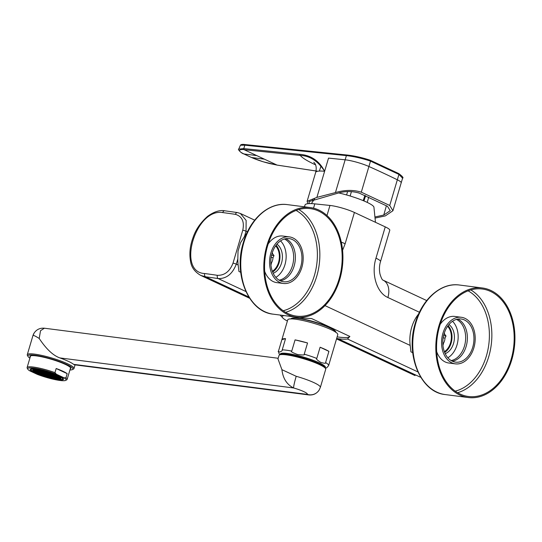 <?xml version="1.0" encoding="UTF-8"?>
<svg xmlns="http://www.w3.org/2000/svg" width="542" height="542" viewBox="0 0 542 542"><rect width="100%" height="100%" fill="white"/><g stroke="black" fill="none" stroke-linecap="round" stroke-linejoin="round"><path stroke-width="0.81" d="M442.814 343.255L443.464 343.337A9.133 6.49 97.3 0 0 444.528 340.837A9.133 6.49 -82.7 0 0 445.023 338.066L446.019 335.993L444.691 334.292A9.133 6.49 -82.7 0 0 444.298 333.086M442.97 345.552L443.464 343.337M444.365 351.683A14.783 10.508 97.3 0 0 450.537 342.869A14.783 10.508 -82.7 0 0 447.631 326.284M443.166 337.822L445.023 338.066M446.019 335.993L443.58 335.681M443.959 334.197L444.691 334.292M444.65 352.429A15.657 11.131 97.3 0 0 451.107 343.14A15.657 11.131 97.3 0 0 448.092 325.634M445.199 353.669A15.657 11.131 -82.7 0 0 453.532 343.452A15.657 11.131 97.3 0 0 448.939 324.57M447.848 357.754A20.874 14.837 -82.7 0 0 456.974 345.058A20.874 14.837 97.3 0 0 452.536 321.298M456.459 319.407A21.307 15.149 -82.7 0 1 464.447 346.114A21.307 15.149 -82.7 0 1 451.161 360.572M457.8 319.089A21.741 15.454 -82.7 0 1 466.14 346.433A21.741 15.454 -82.7 0 1 452.387 361.216M444.047 333.879A21.741 15.454 97.3 0 0 455.612 362.144A21.741 15.454 97.3 0 0 472.719 347.28A21.741 15.454 -82.7 0 0 461.154 319.008A21.741 15.454 -82.7 0 0 444.047 333.879M442.902 333.344A23.482 16.694 97.3 0 0 455.388 363.865A23.482 16.694 97.3 0 0 473.864 347.815A23.482 16.694 -82.7 0 0 461.377 317.287A23.482 16.694 -82.7 0 0 442.902 333.344M436.676 351.69A23.482 16.694 97.3 0 0 448.837 363.025L455.388 363.865M440.192 324.333A23.482 16.694 -82.7 0 1 454.826 316.44L461.377 317.287M439.65 326.067A54.186 38.516 97.3 0 0 468.464 396.507A54.186 38.516 97.3 0 0 511.092 359.454A54.186 38.516 -82.7 0 0 482.285 289.015A54.186 38.516 -82.7 0 0 439.65 326.067M438.966 325.742A55.23 39.254 97.3 0 0 468.329 397.537A55.23 39.254 97.3 0 0 511.784 359.78A55.23 39.254 -82.7 0 0 482.414 287.985A55.23 39.254 -82.7 0 0 438.966 325.742M324.99 305.613L410.172 345.43L410.938 351.853L412.713 352.679M410.172 345.43A32.181 22.872 -82.7 0 1 418.675 313.906M301.149 317.341L302.524 317.985L311.664 318.588L349.888 336.453L347.469 338.994L417.916 371.92M238.162 265.031A32.181 22.872 -82.7 0 1 237.843 258.893L236.285 264.157L238.162 265.031L238.927 271.454L240.702 272.28M233.013 263.155C229.781 271.461 224.564 275.519 217.369 275.322A233.236 36.348 -163.5 0 0 204.659 273.541C176.468 272.165 195.493 207.938 222.715 212.579A233.236 36.348 16.5 0 1 235.424 214.361C242.098 216.333 244.55 221.617 242.775 230.208L233.013 263.155A2.608 0.406 -163.5 0 1 236.285 264.157C232.471 273.981 226.448 278.784 218.216 278.574L245.905 291.521M302.524 317.985A38.272 5.962 -163.5 0 0 299.862 317.368M217.369 275.322A2.608 1.714 -81.4 0 0 218.216 278.574A230.628 35.941 -163.5 0 0 205.648 276.813L200.743 275.411L249.645 298.276M349.888 336.453A38.272 5.962 16.5 0 1 337.131 336.873M287.395 321.047A29.329 4.573 16.5 0 1 283.31 318.445A29.329 4.573 16.5 0 1 284.211 315.579M298.215 318.208A22.96 3.577 16.5 0 1 321.413 324.136A22.96 3.577 16.5 0 1 335.342 331.386M347.469 338.994A38.272 5.962 -163.5 0 1 338.093 338.723L336.657 338.465M338.093 338.723L420.084 377.042A2.608 1.856 97.3 0 0 420.484 377.164L420.084 377.042A230.628 35.941 -163.5 0 0 420.673 377.124M304.469 206.82L304.997 205.039A39.139 6.098 16.5 0 1 314.814 203.873L329.963 205.445A17.398 2.71 16.5 0 1 354.414 212.464L385.247 226.874A17.398 2.71 16.5 0 1 389.786 230.255L380.518 261.556C379.298 265.539 379.122 269.72 379.996 274.096C381.236 278.08 382.279 280.106 383.119 280.187L383.119 280.187A17.398 11.931 115.1 0 1 383.119 280.187A17.398 11.931 115.1 0 1 387.882 297.504L419.44 312.253M354.414 212.464L345.146 243.764L342.585 250.302M385.247 226.874L375.972 258.175C371.006 273.852 376.676 292.721 387.882 297.504M254.706 220.167L240.391 213.473L246.143 220.418L246.041 231.204L244.483 236.468A32.181 22.872 -82.7 0 1 246.664 233.507M244.483 236.468L240.526 242.775L238.019 251.231L237.843 258.893M266.955 245.343A55.23 39.254 97.3 0 0 296.325 317.138A55.23 39.254 97.3 0 0 339.773 279.381A55.23 39.254 -82.7 0 0 310.41 207.586A55.23 39.254 -82.7 0 0 266.955 245.343M267.646 245.668A54.186 38.516 -82.7 0 1 310.275 208.616A54.186 38.516 -82.7 0 1 339.089 279.055A54.186 38.516 97.3 0 1 296.454 316.108A54.186 38.516 97.3 0 1 267.646 245.668M268.182 243.934A23.482 16.694 -82.7 0 1 282.816 236.041L289.367 236.888A23.482 16.694 -82.7 0 1 301.853 267.416A23.482 16.694 97.3 0 1 283.378 283.466A23.482 16.694 97.3 0 1 270.892 252.938A23.482 16.694 -82.7 0 1 289.367 236.888M264.665 271.291A23.482 16.694 97.3 0 0 276.827 282.626L283.378 283.466M272.043 253.48A21.741 15.454 -82.7 0 1 289.15 238.609A21.741 15.454 -82.7 0 1 300.708 266.874A21.741 15.454 97.3 0 1 283.601 281.745A21.741 15.454 97.3 0 1 272.043 253.48M285.79 238.69A21.741 15.454 -82.7 0 1 294.13 266.034A21.741 15.454 -82.7 0 1 280.377 280.817M284.448 239.008A21.307 15.149 -82.7 0 1 292.443 265.715A21.307 15.149 -82.7 0 1 279.157 280.173M275.837 277.355A20.874 14.837 -82.7 0 0 284.963 264.659A20.874 14.837 97.3 0 0 280.526 240.899M276.928 244.171A15.657 11.131 97.3 0 1 281.528 263.053A15.657 11.131 -82.7 0 1 273.188 273.27M272.64 272.03A15.657 11.131 97.3 0 0 279.096 262.741A15.657 11.131 97.3 0 0 276.081 245.235M275.621 245.878A14.783 10.508 97.3 0 1 278.527 262.47A14.783 10.508 -82.7 0 1 272.355 271.285M270.959 265.153L271.454 262.938A9.133 6.49 -82.7 0 0 272.524 260.438A9.133 6.49 97.3 0 0 273.019 257.667L274.008 255.594L272.68 253.886A9.133 6.49 97.3 0 0 272.287 252.687M270.81 262.856L271.454 262.938M271.156 257.423L273.019 257.667M271.948 253.798L272.68 253.886M274.008 255.594L271.569 255.282M338.655 192.918A27.656 4.309 16.5 0 1 373.926 207.119L375.464 222.301M281.894 339.617A26.091 4.065 16.5 0 1 285.546 338.655L282.226 349.861C282.877 351.494 276.745 353.235 278.561 350.877L281.874 339.678A26.091 4.065 16.5 0 1 281.894 339.617L287.748 319.848A26.091 4.065 16.5 0 1 295.566 319.218A26.091 4.065 -163.5 0 1 323.201 326.42A26.091 4.065 -163.5 0 1 337.781 334.671L331.928 354.441A26.091 4.065 16.5 0 1 331.907 354.495M279.909 354.725L278.988 353.601L278.561 350.877M281.874 339.678L285.546 338.655M325.363 368.187L326.833 367.7L328.621 365.586A26.091 4.065 -163.5 0 0 325.593 362.551C326.223 363.574 324.583 363.506 320.681 362.354C317.063 360.01 315.762 358.702 316.785 358.438A26.091 4.065 -163.5 0 0 304.225 354.183C305.193 355.105 302.951 355.213 297.497 354.488C292.307 352.585 290.39 351.446 291.752 351.087A26.091 4.065 -163.5 0 0 286.393 350.193A26.091 4.065 -163.5 0 0 282.226 349.861M295.072 339.881A26.091 4.065 16.5 0 1 307.544 342.978L295.072 339.881L291.752 351.087M307.544 342.978L304.225 354.183M320.098 347.232L328.913 351.351A26.091 4.065 16.5 0 0 320.098 347.232L316.785 358.438M328.913 351.351L325.593 362.551M331.928 354.441A26.091 4.065 16.5 0 0 331.941 354.38L328.621 365.586M309.326 203.609L308.994 201.583L337.32 193.338C344.705 191.041 352.022 190.967 359.265 193.115L387.483 206.306L390.233 210.675L383.763 215.045L375.437 216.875M307.992 203.697L307.104 201.346L316.887 197.39L335.444 192.586C344.759 189.849 353.384 189.72 361.304 192.18L389.732 205.472L392.93 210.743L385.321 215.899L375.484 217.992M313.791 162.275L313.791 162.275C313.256 162.038 317.68 164.192 315.688 172.37A35.968 5.603 16.5 0 1 324.617 171.286C319.272 160.906 311.033 155.256 299.909 154.335L243.798 148.603L244.808 145.195L346.399 155.615C354.075 156.482 362.117 158.318 370.504 161.123L398.932 174.409L389.732 205.472M315.566 164.836L314.421 164.307C306.907 160.778 302.192 157.817 300.282 155.432L244.13 149.694C244.334 149.287 233.798 149.077 243.934 153.948L251.569 157.519C256.515 159.727 262.518 161.733 269.584 163.535L277.043 165.08L317.714 171.231M243.954 153.962A0.867 0.617 115.7 0 1 243.819 153.921L251.434 157.478A0.867 0.576 114.4 0 0 251.549 157.512L264.408 159.172L244.13 149.694A0.867 0.664 -84.2 0 1 243.758 148.596L238.765 149.111C237.179 148.901 241.42 153.508 243.798 153.908A0.867 0.623 115.7 0 1 243.683 153.826M264.408 159.172L277.043 165.08A0.867 0.569 98.7 0 0 277.179 165.114L317.659 171.245M316.887 197.39L324.617 171.286C318.012 161.076 309.902 155.791 300.282 155.432A0.867 0.664 -84.2 0 1 299.909 154.335M398.566 173.508A0.867 0.623 120.5 0 1 398.932 174.409L402.577 178.176L401.195 182.837A17.398 2.71 -163.5 0 0 397.34 179.788A347.903 54.214 16.5 0 0 368.912 166.496L361.304 192.18M245.479 144.599A0.867 0.664 95.8 0 0 244.767 145.188L240.404 145.236C240.987 144.362 242.68 144.152 245.479 144.599L245.479 144.599A0.867 0.664 95.8 0 0 245.479 144.599L245.519 144.606A0.867 0.664 95.9 0 1 245.58 144.612L347.198 155.039C354.448 155.845 362.097 157.573 370.145 160.222A0.867 0.562 110.1 0 1 370.233 160.242L370.233 160.242A0.867 0.562 110.1 0 1 370.504 161.123L368.912 166.496A17.398 2.71 -163.5 0 0 345.152 159.809L335.444 192.586M244.767 145.188L244.808 145.195A0.867 0.664 95.9 0 1 245.519 144.606L347.104 155.019A0.867 0.664 95.8 0 0 346.399 155.615L345.152 159.809L328.527 158.108L324.617 171.286M367.219 202.41L368.723 197.125M312.219 199.517L313.405 200.432M386.405 205.73L383.763 215.045M358.309 192.769L358.736 192.911M37.12 369.752A14.783 2.304 -163.5 0 0 32.696 370.111A14.783 2.304 -163.5 0 0 40.955 374.786A14.783 2.304 -163.5 0 0 56.619 378.865A14.783 2.304 16.5 0 0 61.05 378.506A14.783 2.304 16.5 0 0 52.784 373.831A14.783 2.304 16.5 0 0 37.12 369.752M36.09 369.271A16.348 2.547 -163.5 0 0 31.192 369.664A16.348 2.547 -163.5 0 0 40.332 374.834A16.348 2.547 -163.5 0 0 57.648 379.346A16.348 2.547 16.5 0 0 62.547 378.953A16.348 2.547 16.5 0 0 53.414 373.784A16.348 2.547 16.5 0 0 36.09 369.271M35.406 368.946A17.398 2.71 -163.5 0 0 30.189 369.366A17.398 2.71 -163.5 0 0 39.912 374.868A17.398 2.71 -163.5 0 0 58.34 379.671A17.398 2.71 16.5 0 0 63.549 379.251A17.398 2.71 16.5 0 0 53.827 373.75A17.398 2.71 16.5 0 0 35.406 368.946M56.375 374.224L64.064 377.821A20.007 3.116 -163.5 0 1 65.67 380.389A20.007 3.116 -163.5 0 1 37.364 374.393L29.674 370.796A20.007 3.116 -163.5 0 1 27.791 369.17L27.202 368.12A20.874 3.252 16.5 0 1 27.1 367.557A20.874 3.252 16.5 0 1 33.353 367.056A20.874 3.252 16.5 0 1 54.966 372.632L56.375 374.224A20.007 3.116 -163.5 0 0 36.307 368.546A20.007 3.116 -163.5 0 0 27.791 369.17M70.209 369.014A21.307 3.32 -163.5 0 0 70.812 368.499A21.307 3.32 -163.5 0 0 65.25 364.359A21.307 3.32 16.5 0 0 43.265 357.151A21.307 3.32 16.5 0 0 29.952 356.392A21.307 3.32 16.5 0 0 30.183 357.158M69.925 369.983A23.482 3.659 -163.5 0 0 72.452 369.583A23.482 3.659 -163.5 0 0 66.768 364.556A23.482 3.659 -163.5 0 0 40.894 356.25A23.482 3.659 -163.5 0 0 27.988 356.412A23.482 3.659 -163.5 0 0 29.891 358.127M72.452 369.583L73.516 369.027A24.356 3.794 -163.5 0 0 73.976 368.54A24.356 3.794 -163.5 0 0 67.621 363.804A24.356 3.794 -163.5 0 0 42.493 355.572A24.356 3.794 -163.5 0 0 27.276 354.705A24.356 3.794 -163.5 0 0 27.398 355.369L27.988 356.412M279.482 354.949A24.356 3.794 16.5 0 1 295.993 356.711A24.356 3.794 16.5 0 1 319.36 364.536A24.356 3.794 16.5 0 1 325.6 368.607L325.01 367.557A23.482 3.659 16.5 0 0 319.001 363.635A23.482 3.659 16.5 0 0 296.467 356.087A23.482 3.659 16.5 0 0 280.546 354.387L279.482 354.949A24.356 3.794 16.5 0 0 279.022 355.437L277.985 358.919L281.921 369.678C282.938 378.479 286.833 384.569 293.615 387.97L59.83 357.91C53.109 355.511 46.239 349.034 39.207 338.465C35.291 335.965 33.204 335.017 32.96 335.606A24.356 3.794 -163.5 0 0 32.893 335.762L27.276 354.705M73.59 364.339L74.498 364.807L308.838 394.935L307.375 394.4L73.59 364.339A24.356 3.794 16.5 0 0 59.83 357.91M39.207 338.465L40.521 330.708L44.403 328.215C40.054 327.835 36.632 329.434 34.146 333.018A10.44 10.298 -147.4 0 1 34.146 333.018L32.893 335.762M281.921 369.678L296.203 376.29A10.44 0.827 105.8 0 0 293.615 387.97A13.916 2.168 16.5 0 1 307.375 394.4A10.44 10.298 -147.4 0 0 319.103 390.132L320.356 387.388L325.722 369.265A24.356 3.794 16.5 0 0 325.6 368.607M56.185 368.513L67.181 373.655A20.874 3.252 -163.5 0 0 56.185 368.513L54.966 372.632M67.181 373.655L65.961 377.774A20.874 3.252 16.5 0 1 67.127 379.414A20.874 3.252 16.5 0 1 66.734 379.834L65.67 380.389M64.064 377.821L65.961 377.774M34.2 370.152L32.987 369.996L35.345 370.687L34.2 370.152M37.235 369.807A14.614 2.276 -163.5 0 0 32.859 370.159A14.614 2.276 -163.5 0 0 41.023 374.779A14.614 2.276 -163.5 0 0 56.504 378.811A14.614 2.276 -163.5 0 0 60.88 378.458A14.614 2.276 -163.5 0 0 52.716 373.838A14.614 2.276 -163.5 0 0 37.235 369.807M46.836 374.502L48.048 374.657L45.691 373.96L46.836 374.502L46.944 374.136M46.673 374.014L44.315 373.316L46.673 374.014M44.004 373.668L45.216 373.824L44.071 373.289L42.859 373.133L44.004 373.668L44.112 373.309M45.379 374.312L46.592 374.468L45.447 373.933L44.234 373.777L45.379 374.312L45.487 373.953M46.754 374.956L47.974 375.111L45.609 374.42L46.754 374.956L46.863 374.597M48.211 375.139L49.424 375.294L47.066 374.603L48.211 375.139L48.319 374.779M49.668 375.328L50.88 375.484L49.735 374.949L48.523 374.793L49.668 375.328L49.776 374.969M49.505 374.84L47.147 374.149L49.505 374.84M48.13 374.197L45.772 373.506L48.13 374.197M46.754 373.553L44.397 372.862L46.754 373.553M44.153 372.835L42.94 372.679L45.298 373.37L44.153 372.835M42.696 372.645L41.483 372.489L43.841 373.181L42.696 372.645M41.172 372.835L42.384 372.991L40.027 372.3L41.172 372.835L41.28 372.476M42.547 373.479L43.76 373.634L41.402 372.943L42.547 373.479L42.655 373.12M43.922 374.122L45.135 374.278L42.777 373.587L43.922 374.122L44.031 373.763M45.298 374.766L46.517 374.922L44.153 374.231L45.298 374.766L45.406 374.407M46.68 375.41L47.892 375.565L46.741 375.03L45.528 374.874L46.68 375.41L46.781 375.05M48.13 375.599L49.349 375.755L46.985 375.064L48.13 375.599L48.238 375.233M49.586 375.782L50.806 375.938L48.441 375.247L49.586 375.782L49.695 375.423M51.043 375.972L52.262 376.128L49.898 375.437L51.043 375.972L51.151 375.613M52.499 376.162L53.712 376.317L51.354 375.626L52.499 376.162L52.608 375.796M52.337 375.674L49.979 374.983L52.337 375.674M50.962 375.03L48.604 374.339L50.962 375.03M49.586 374.387L47.229 373.695L49.586 374.387M48.211 373.743L45.853 373.052L48.211 373.743M46.836 373.099L44.478 372.408L46.836 373.099M44.234 372.374L43.021 372.219L44.166 372.754L45.379 372.91L44.234 372.374M42.777 372.191L41.565 372.036L43.922 372.727L42.777 372.191M41.321 372.002L40.108 371.846L42.466 372.537L41.321 372.002M39.864 371.812L38.651 371.656L41.009 372.347L39.864 371.812M38.34 372.008L39.552 372.164L37.195 371.473L38.34 372.008L38.448 371.643M39.715 372.652L40.928 372.808L38.57 372.117L39.715 372.652L39.823 372.286M41.09 373.296L42.303 373.452L41.158 372.916L39.945 372.761L41.09 373.296L41.199 372.93M42.466 373.939L43.678 374.095L41.321 373.404L42.466 373.939L42.574 373.573M43.841 374.583L45.061 374.739L42.696 374.041L43.841 374.583L43.949 374.217M45.223 375.22L46.436 375.382L45.284 374.84L44.071 374.685L45.223 375.22L45.325 374.861M46.598 375.863L47.811 376.019L46.666 375.484L45.447 375.328L46.598 375.863L46.7 375.504M48.055 376.053L49.268 376.209L48.123 375.674L46.903 375.518L48.055 376.053L48.157 375.694M49.512 376.243L50.724 376.399L48.36 375.708L49.512 376.243L49.613 375.877M50.968 376.426L52.181 376.582L51.029 376.046L49.817 375.891L50.968 376.426L51.07 376.067M52.418 376.615L53.638 376.771L51.273 376.08L52.418 376.615L52.527 376.256M53.875 376.805L55.094 376.961L52.73 376.263L53.875 376.805L53.983 376.439M55.331 376.988L56.551 377.144L54.186 376.453L55.331 376.988L55.44 376.629M55.169 376.5L52.811 375.809L55.169 376.5M53.794 375.857L51.436 375.166L53.794 375.857M52.418 375.213L50.06 374.522L52.418 375.213M51.043 374.576L48.685 373.878L51.043 374.576M49.668 373.933L47.31 373.235L49.668 373.933M48.292 373.289L45.928 372.598L48.292 373.289M46.917 372.645L44.552 371.954L46.917 372.645M44.315 371.92L43.096 371.765L45.46 372.456L44.315 371.92M42.859 371.731L41.639 371.575L44.004 372.266L42.859 371.731M41.402 371.548L40.189 371.392L42.547 372.083L41.402 371.548M39.945 371.358L38.733 371.202L39.878 371.737L41.09 371.893L39.945 371.358M38.489 371.168L37.276 371.013L39.634 371.71L38.489 371.168M37.032 370.985L35.819 370.83L38.177 371.521L37.032 370.985M35.508 371.175L36.721 371.331L35.576 370.796L34.363 370.64L35.508 371.175L35.616 370.816M36.883 371.819L38.096 371.975L35.738 371.284L36.883 371.819L36.992 371.46M38.258 372.462L39.471 372.618L37.113 371.927L38.258 372.462L38.367 372.103M39.634 373.106L40.846 373.262L38.489 372.571L39.634 373.106L39.742 372.747M41.009 373.75L42.229 373.905L39.864 373.214L41.009 373.75L41.117 373.391M42.391 374.393L43.604 374.549L42.452 374.014L41.239 373.858L42.391 374.393L42.493 374.034M43.766 375.037L44.979 375.193L43.834 374.657L42.615 374.502L43.766 375.037L43.868 374.678M45.142 375.681L46.355 375.836L45.21 375.301L43.99 375.145L45.142 375.681L45.25 375.315M46.517 376.324L47.73 376.48L45.372 375.789L46.517 376.324L46.626 375.958M47.974 376.507L49.186 376.663L48.042 376.128L46.829 375.972L47.974 376.507L48.082 376.148M49.43 376.697L50.643 376.853L49.498 376.317L48.285 376.162L49.43 376.697L49.539 376.338M50.887 376.886L52.1 377.042L50.955 376.507L49.735 376.351L50.887 376.886L50.995 376.521M52.344 377.069L53.556 377.225L52.411 376.69L51.192 376.534L52.344 377.069L52.445 376.71M53.8 377.259L55.013 377.415L52.649 376.724L53.8 377.259L53.902 376.9M55.257 377.449L56.47 377.605L55.318 377.063L54.105 376.907L55.257 377.449L55.359 377.083M56.714 377.632L57.926 377.788L55.562 377.096L56.714 377.632L56.815 377.273M58.163 377.821L59.383 377.977L57.018 377.286L58.163 377.821L58.272 377.462M58.001 377.334L55.643 376.643L58.001 377.334M56.625 376.69L54.268 375.999L56.625 376.69M55.25 376.046L52.892 375.355L55.25 376.046M53.875 375.403L51.517 374.712L53.875 375.403M52.499 374.759L50.142 374.068L52.499 374.759M51.124 374.116L48.766 373.424L51.124 374.116M49.749 373.472L47.384 372.781L49.749 373.472M48.373 372.828L46.009 372.137L48.373 372.828M46.998 372.185L44.634 371.494L46.998 372.185M44.39 371.466L43.177 371.311L45.542 372.002L44.39 371.466M42.933 371.277L41.72 371.121L42.872 371.656L44.085 371.812L42.933 371.277M41.477 371.087L40.264 370.931L42.628 371.629L41.477 371.087M40.027 370.904L38.807 370.748L41.172 371.439L40.027 370.904M38.57 370.714L37.351 370.559L39.715 371.25L38.57 370.714M37.113 370.525L35.901 370.369L38.258 371.067L37.113 370.525M35.657 370.342L34.444 370.186L35.589 370.721L36.802 370.877L35.657 370.342M34.051 370.992L35.264 371.148L32.906 370.45L34.051 370.992L34.16 370.626M35.426 371.636L36.639 371.792L34.282 371.094L35.426 371.636L35.535 371.27M36.802 372.273L38.015 372.435L36.87 371.893L35.657 371.737L36.802 372.273L36.91 371.914M38.177 372.916L39.39 373.072L38.245 372.537L37.032 372.381L38.177 372.916L38.286 372.557M39.552 373.56L40.772 373.716L38.407 373.025L39.552 373.56L39.661 373.201M40.935 374.204L42.147 374.359L39.783 373.668L40.935 374.204L41.036 373.844M42.31 374.847L43.523 375.003L42.378 374.468L41.158 374.312L42.31 374.847L42.412 374.488M43.685 375.491L44.898 375.647L43.753 375.111L42.54 374.956L43.685 375.491L43.794 375.132M45.061 376.134L46.273 376.29L45.128 375.755L43.916 375.599L45.061 376.134L45.169 375.775M47.892 376.968L49.105 377.124L47.96 376.588L46.748 376.433L47.892 376.968L48.001 376.602M49.349 377.151L50.562 377.307L48.204 376.615L49.349 377.151L49.457 376.792M50.806 377.34L52.018 377.496L49.661 376.805L50.806 377.34L50.914 376.981M52.262 377.53L53.475 377.686L52.33 377.144L51.117 376.988L52.262 377.53L52.371 377.164M53.719 377.713L54.932 377.869L53.787 377.334L52.574 377.178L53.719 377.713L53.827 377.354M55.176 377.903L56.388 378.059L55.243 377.523L54.024 377.368L55.176 377.903L55.284 377.544M56.632 378.086L57.845 378.248L56.7 377.706L55.48 377.55L56.632 378.086L56.734 377.727M58.089 378.275L59.302 378.431L56.937 377.74L58.089 378.275L58.19 377.916M59.545 378.465L60.758 378.621L59.606 378.086L58.394 377.93L59.545 378.465L59.647 378.099M60.839 378.16L58.475 377.469L60.839 378.16M59.457 377.523L57.1 376.826L59.457 377.523M58.082 376.88L55.724 376.182L58.082 376.88M56.707 376.236L54.349 375.545L56.707 376.236M55.331 375.592L52.974 374.901L55.331 375.592M53.956 374.949L51.598 374.258L53.956 374.949M52.581 374.305L50.216 373.614L52.581 374.305M51.205 373.662L48.841 372.971L51.205 373.662M49.83 373.018L47.466 372.327L49.83 373.018M41.558 370.633L40.345 370.477L41.49 371.013L42.71 371.168L41.558 370.633M40.101 370.443L38.889 370.288L41.253 370.985L40.101 370.443M38.645 370.261L37.432 370.105L38.584 370.64L39.796 370.796L38.645 370.261M37.188 370.071L35.975 369.915L37.127 370.45L38.34 370.606L37.188 370.071M35.738 369.888L34.519 369.732L36.883 370.423L35.738 369.888M35.345 372.09L36.558 372.246L35.413 371.71L34.2 371.555L35.345 372.09L35.454 371.731M36.721 372.733L37.94 372.889L35.576 372.198L36.721 372.733L36.829 372.368M38.103 373.377L39.315 373.533L38.164 372.998L36.951 372.842L38.103 373.377L38.204 373.011M39.478 374.021L40.691 374.176L38.326 373.485L39.478 374.021L39.58 373.655M40.853 374.664L42.066 374.82L40.921 374.278L39.702 374.122L40.853 374.664L40.962 374.298M52.181 377.984L53.394 378.14L52.249 377.605L51.036 377.449L52.181 377.984L52.289 377.625M53.638 378.174L54.85 378.33L52.493 377.632L53.638 378.174L53.746 377.808M55.094 378.357L56.307 378.512L53.949 377.821L55.094 378.357L55.203 377.998M56.551 378.546L57.764 378.702L56.619 378.167L55.406 378.011L56.551 378.546L56.659 378.181M58.008 378.729L59.22 378.885L56.863 378.194L58.008 378.729L58.116 378.37M59.539 377.063L57.181 376.372L59.539 377.063M58.163 376.419L55.806 375.728L58.163 376.419M56.788 375.775L54.43 375.084L56.788 375.775M55.413 375.132L53.055 374.441L55.413 375.132M54.037 374.495L51.673 373.797L54.037 374.495M45.46 373.858L45.569 373.492M48.292 374.685L48.401 374.326M46.917 374.041L47.025 373.682M45.542 373.397L45.65 373.038M44.085 373.214L44.193 372.849M42.628 373.025L42.737 372.666M51.124 375.518L51.233 375.152M49.749 374.874L49.857 374.508M48.373 374.231L48.482 373.872M46.998 373.587L47.107 373.228M45.623 372.943L45.731 372.584M44.166 372.754L44.275 372.395M42.71 372.571L42.818 372.205M41.253 372.381L41.361 372.022M39.796 372.191L39.905 371.832M53.956 376.344L54.064 375.985M52.581 375.701L52.689 375.342M51.205 375.057L51.314 374.698M49.83 374.42L49.939 374.055M48.455 373.777L48.563 373.411M47.079 373.133L47.188 372.767M45.704 372.489L45.806 372.124M44.248 372.3L44.349 371.941M42.791 372.11L42.899 371.751M41.334 371.927L41.443 371.561M39.878 371.737L39.986 371.378M38.421 371.555L38.529 371.189M36.964 371.365L37.073 371.006M56.788 377.178L56.896 376.819M55.413 376.534L55.521 376.175M54.037 375.891L54.146 375.531M52.662 375.247L52.77 374.888M51.287 374.603L51.395 374.244M49.911 373.96L50.02 373.601M48.536 373.316L48.638 372.957M47.161 372.672L47.262 372.313M45.779 372.029L45.887 371.67M44.329 371.846L44.43 371.48M42.872 371.656L42.974 371.297M41.416 371.466L41.517 371.107M39.959 371.284L40.061 370.924M38.502 371.094L38.611 370.735M37.046 370.911L37.154 370.545M35.589 370.721L35.697 370.362M34.132 370.532L34.241 370.172M59.62 378.004L59.728 377.645M58.245 377.368L58.353 377.002M56.869 376.724L56.978 376.358M55.494 376.08L55.602 375.714M54.119 375.437L54.227 375.071M52.743 374.793L52.852 374.427M51.368 374.149L51.476 373.79M49.993 373.506L50.094 373.147M48.617 372.862L48.719 372.503M41.49 371.013L41.599 370.653M40.04 370.83L40.142 370.464M38.584 370.64L38.685 370.281M37.127 370.45L37.229 370.091M35.67 370.267L35.772 369.901M58.326 376.907L58.434 376.548M56.951 376.263L57.059 375.904M55.575 375.62L55.684 375.26M54.2 374.976L54.308 374.617M52.825 374.332L52.926 373.973M455.199 391.148A52.445 37.276 97.3 0 0 486.404 355.898A52.445 37.276 97.3 0 0 468.092 290.844M457.604 392.72A54.186 38.516 97.3 0 0 488.762 356.589A54.186 38.516 97.3 0 0 470.815 289.929M468.329 397.537L445.273 394.576A55.23 39.254 -82.7 0 1 415.91 322.781A55.23 39.254 -82.7 0 1 459.359 285.017L482.414 287.985M204.659 273.541A2.608 1.856 -82.7 0 0 205.642 276.813L248.832 297.002M329.963 205.445L326.982 215.513M345.146 243.764A17.398 2.71 -163.5 0 0 341.297 242.145M247.43 231.854L246.041 231.204A2.608 0.406 -163.5 0 0 242.775 230.208M200.743 275.411C194.876 271.969 191.502 267.416 190.615 261.759C189.151 253.927 189.944 245.926 192.979 237.762C195.52 229.896 200.405 222.735 207.647 216.278C213.982 211.712 219.693 209.889 224.767 210.797L224.767 210.797A2.608 1.856 97.3 0 0 222.715 212.579M224.767 210.797L237.389 212.566A2.608 1.714 98.6 0 0 235.424 214.361M314.814 203.873L313.54 208.169M380.518 261.556A17.398 2.71 -163.5 0 0 375.972 258.175M287.348 204.619C269.191 201.888 250.079 218.656 243.378 242.423C233.114 274.171 248.399 312.023 273.263 314.177A55.23 39.254 -82.7 0 1 243.9 242.382A55.23 39.254 -82.7 0 1 287.348 204.619L310.41 207.586M285.593 312.321A54.186 38.516 97.3 0 0 316.758 276.19A54.186 38.516 97.3 0 0 298.811 209.53M283.188 310.749A52.445 37.276 97.3 0 0 314.394 275.492A52.445 37.276 97.3 0 0 296.081 210.445M335.627 332.117A23.313 3.631 -163.5 0 0 322.26 324.746A23.313 3.631 -163.5 0 0 297.89 318.432A23.313 3.631 -163.5 0 0 290.946 318.886M325.105 367.733A23.482 3.659 -163.5 0 0 313.411 360.376A23.482 3.659 -163.5 0 0 287.375 353.465A23.482 3.659 -163.5 0 0 280.37 354.482M347.591 191.577L346.595 194.957M351.433 191.597L350.132 196.001M244.171 149.7A0.867 0.664 -84.2 0 1 243.798 148.603L243.758 148.596M347.198 155.039A0.867 0.664 95.8 0 0 347.104 155.019C354.502 155.852 362.212 157.593 370.233 160.242L398.736 173.569C402.455 176.34 403.736 177.878 402.577 178.176M256.766 155.601L243.934 153.948A0.867 0.623 115.7 0 1 243.798 153.908L243.819 153.921A0.867 0.617 115.7 0 1 243.812 153.914M251.569 157.519A0.867 0.569 114.4 0 1 251.454 157.485L251.454 157.485A0.867 0.569 114.4 0 1 251.441 157.485L263.094 161.753L277.152 165.114M364.881 195.452L363.208 200.628M32.96 335.606A10.44 10.298 -147.4 0 1 34.139 333.018M296.203 376.29A24.356 3.794 16.5 0 1 320.356 387.388M445.273 394.576C420.409 392.422 405.125 354.57 415.389 322.822C422.089 299.055 441.202 282.287 459.359 285.017M415.043 375.579L336.535 338.885M383.119 280.187L426.717 300.566M283.31 318.445L280.139 315.058M240.391 213.473L237.389 212.566M273.263 314.177L296.325 317.138M314.509 198.873L311.406 203.623M290.905 318.994C291.481 317.836 293.899 317.571 298.161 318.188C306.609 319.434 315.634 321.894 325.241 325.566C336.23 330.044 336.047 332.002 335.6 332.232M307.104 201.346L315.688 172.37M240.404 145.236L238.765 149.111M401.195 182.837L392.93 210.743M320.939 166.164L319.394 171.062M365.626 195.77L363.953 200.94M31.456 368.777L31.192 369.664M62.811 378.065L62.547 378.953M30.562 355.877L27.1 367.557M73.976 368.54L75.06 364.881M278.182 358.269L44.403 328.215M319.103 390.132C316.609 393.716 313.188 395.314 308.838 394.935M70.589 367.733L67.127 379.414M32.96 369.82L32.859 370.159M60.982 378.12L60.88 378.458"/></g></svg>
